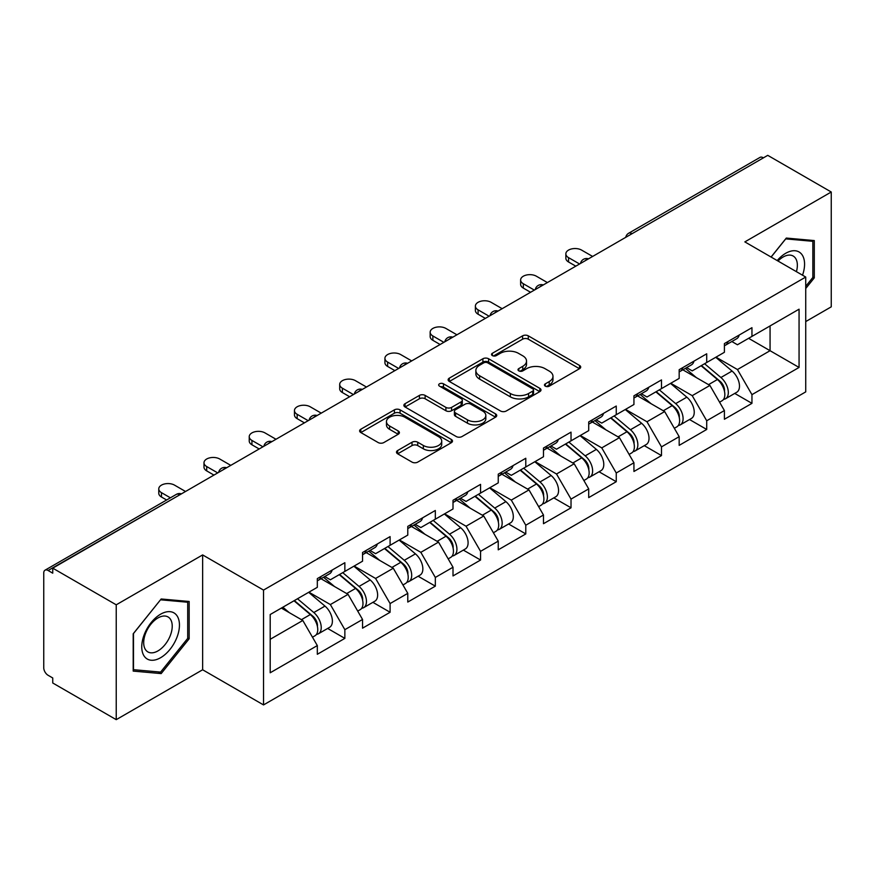 <?xml version="1.0" encoding="UTF-8"?>
<svg xmlns="http://www.w3.org/2000/svg" width="875" height="875" viewBox="0 0 875 875"><rect width="100%" height="100%" fill="white"/><g stroke="black" fill="none" stroke-linecap="round" stroke-linejoin="round"><path stroke-width="1.31" d="M545.3 386.159A2.822 1.63 0 0 0 549.281 386.159L579.523 368.692A4.025 2.319 0 0 0 580.705 367.052A4.025 2.319 0 0 0 579.523 365.411L528.292 335.836A4.025 2.319 0 0 0 522.605 335.836L492.363 353.292A2.822 1.63 0 0 0 491.531 354.441A2.822 1.63 0 0 0 492.363 355.589A2.822 1.63 0 0 0 496.344 355.589L500.259 353.336A12.884 7.438 0 0 1 518.47 353.336L522.747 355.797A12.884 7.438 0 0 1 526.52 361.058A12.884 7.438 0 0 1 522.747 366.319L518.831 368.572A2.822 1.63 0 0 0 518 369.72A2.822 1.63 0 0 0 518.831 370.88A2.822 1.63 0 0 0 522.812 370.88L526.728 368.616A12.884 7.438 0 0 1 544.939 368.616L549.216 371.077A12.884 7.438 0 0 1 552.978 376.337A12.884 7.438 0 0 1 549.216 381.598L545.3 383.852A2.822 1.63 0 0 0 544.469 385.011A2.822 1.63 0 0 0 545.3 386.159L545.3 383.852M397.655 450.527A4.025 2.319 0 0 0 396.484 452.167A4.025 2.319 0 0 0 397.655 453.808L412.027 462.109A4.025 2.319 0 0 0 417.725 462.109L451.303 442.717A4.025 2.319 0 0 0 452.484 441.077A4.025 2.319 0 0 0 451.303 439.436L400.083 409.861A4.025 2.319 0 0 0 394.384 409.861L360.806 429.242A4.025 2.319 0 0 0 359.625 430.894A4.025 2.319 0 0 0 360.806 432.534L378.164 442.553A4.025 2.319 0 0 0 383.852 442.553L398.223 434.263A4.025 2.319 0 0 0 399.405 432.611A4.025 2.319 0 0 0 398.223 430.97L389.616 426.005A10.762 6.212 0 0 1 386.466 421.608A10.762 6.212 0 0 1 393.116 415.866A10.762 6.212 0 0 1 404.841 417.211L438.572 436.68A10.762 6.212 0 0 1 441.722 441.077A10.762 6.212 0 0 1 435.083 446.819A10.762 6.212 0 0 1 423.347 445.473L417.725 442.225A4.025 2.319 0 0 0 412.027 442.225L397.655 450.527L397.655 453.808M202.639 554.925L116.233 604.811L52.741 568.159L767.747 155.345L831.25 192.008L744.844 241.894L805.733 277.047L263.528 590.089L202.639 554.925L202.639 669.769L263.528 704.922L263.528 590.089M500.544 411.009A4.025 2.319 0 0 0 506.231 411.009L539.82 391.617A4.025 2.319 0 0 0 541.002 389.977A4.025 2.319 0 0 0 539.82 388.336L488.589 358.761A4.025 2.319 0 0 0 482.902 358.761L449.312 378.142A4.025 2.319 0 0 0 448.131 379.794A4.025 2.319 0 0 0 449.312 381.434L500.544 411.009M440.617 386.761A2.822 1.63 0 0 1 443.483 387.166L443.483 383.819L495.567 413.886A4.025 2.319 0 0 1 496.738 415.527A4.025 2.319 0 0 1 495.567 417.167L461.978 436.559A4.025 2.319 0 0 1 456.291 436.559L405.059 406.984L405.059 403.692A4.025 2.319 0 0 0 403.878 405.344A4.025 2.319 0 0 0 405.059 406.984M405.059 403.692L419.431 395.402A4.025 2.319 0 0 1 425.119 395.402L445.9 407.389A4.025 2.319 0 0 0 451.587 407.389L461.125 401.887A4.025 2.319 0 0 0 462.306 400.247A4.025 2.319 0 0 0 461.125 398.606L439.491 386.116A2.822 1.63 0 0 1 438.67 384.967A2.822 1.63 0 0 1 440.409 383.458A2.822 1.63 0 0 1 443.483 383.819M263.528 704.922L805.733 391.88L805.733 277.047M327.655 628.447L344.859 638.378L344.859 629.672L330.367 604.57L308.908 592.178M344.859 638.378L317.319 654.281L317.319 645.575L270.2 672.777L270.2 614.523L317.319 587.322L317.319 578.616L344.859 562.712L344.859 571.419L362.545 561.203L362.545 552.508L390.097 536.605L390.097 545.3L407.783 535.095L407.783 526.389L435.323 510.486L435.323 519.192L453.009 508.977L453.009 500.27L480.561 484.367L480.561 493.073L498.247 482.869L498.247 474.162L525.788 458.259L525.788 466.966L543.473 456.75L543.473 448.044L571.025 432.141L571.025 440.847L588.711 430.631L588.711 421.936L616.252 406.033L616.252 414.728L633.938 404.523L633.938 395.817L661.489 379.914L661.489 388.62L679.175 378.405L679.175 369.698L706.716 353.795L706.716 362.502L724.402 352.297L724.402 343.591L751.953 327.688L751.953 336.394L799.061 309.192L799.061 367.445L751.953 394.647L737.45 369.534L715.991 357.153M734.748 393.422L751.953 403.353L751.953 394.647M751.953 403.353L724.402 419.256L724.402 410.55L706.716 420.766L692.223 395.653L670.764 383.261M689.511 419.53L706.716 429.461L706.716 420.766M706.716 429.461L679.175 445.364L679.175 436.669L661.489 446.873L646.986 421.761L625.527 409.38M644.284 445.648L661.489 455.58L661.489 446.873M661.489 455.58L633.938 471.483L633.938 462.777L616.252 472.992L601.759 447.88L580.3 435.488M599.047 471.767L616.252 481.698L616.252 472.992M616.252 481.698L588.711 497.602L588.711 488.895L571.025 499.1L556.522 473.998L535.062 461.606M553.82 497.875L571.025 507.806L571.025 499.1M571.025 507.806L543.473 523.709L543.473 515.003L525.788 525.219L511.295 500.106L489.836 487.725M508.583 523.994L525.788 533.925L525.788 525.219M525.788 533.925L498.247 549.828L498.247 541.122L480.561 551.337L466.058 526.225L444.598 513.833M463.356 550.102L480.561 560.033L480.561 551.337M480.561 560.033L453.009 575.936L453.009 567.241L435.323 577.445L420.831 552.333L399.372 539.952M418.119 576.22L435.323 586.152L435.323 577.445M435.323 586.152L407.783 602.055L407.783 593.348L390.097 603.564L375.594 578.452L354.134 566.059M372.892 602.339L390.097 612.27L390.097 603.564M390.097 612.27L362.545 628.173L362.545 619.467L344.859 629.672M324.756 576.559L330.367 579.786L344.859 571.419M330.367 604.57L348.053 594.355L320.994 578.725M362.545 619.467L348.053 594.355M369.994 550.441L375.594 553.678L390.097 545.3M375.594 578.452L393.28 568.236L366.22 552.617M407.783 593.348L393.28 568.236M415.22 524.322L420.831 527.559L435.323 519.192M420.831 552.333L438.517 542.128L411.458 526.498M453.009 567.241L438.517 542.128M460.458 498.214L466.058 501.452L480.561 493.073M466.058 526.225L483.744 516.009L456.684 500.391M498.247 541.122L483.744 516.009M505.684 472.095L511.295 475.333L525.788 466.966M511.295 500.106L528.981 489.902L501.922 474.272M543.473 515.003L528.981 489.902M550.922 445.977L556.522 449.214L571.025 440.847M556.522 473.998L574.208 463.783L547.148 448.153M588.711 488.895L574.208 463.783M596.148 419.869L601.759 423.106L616.252 414.728M601.759 447.88L619.445 437.664L592.386 422.045M633.938 462.777L619.445 437.664M641.386 393.75L646.986 396.987L661.489 388.62M646.986 421.761L664.672 411.556L637.613 395.927M679.175 436.669L664.672 411.556M686.612 367.642L692.223 370.88L706.716 362.502M692.223 395.653L709.909 385.438L682.85 369.819M724.402 410.55L709.909 385.438M763.405 157.861L632.056 233.691M630.208 234.762A6.147 3.555 120 0 1 631.761 233.527A6.147 3.555 60 0 0 628.688 233.22L760.036 157.391A6.147 3.555 60 0 1 763.109 157.686M731.85 341.523L737.45 344.761L751.953 336.394M737.45 369.534L770.066 350.7L770.066 325.927L799.061 309.192M748.617 338.319L799.061 367.445M805.733 321.573L831.25 306.841L831.25 192.008M116.233 604.811L116.233 719.655L52.741 682.992L52.741 677.972L48.103 675.292A6.147 3.555 -120 0 1 43.75 667.756L43.75 573.005A6.147 3.555 -120 0 1 45.019 570.194A6.147 3.555 -120 0 1 48.103 570.5L52.741 573.18L52.741 568.159M116.233 719.655L202.639 669.769M270.2 639.297L302.816 620.473L281.367 608.081M317.319 645.575L302.816 620.473M805.733 288.509L814.286 277.867L814.286 240.57L786.308 238.066L771.061 257.031M189.164 601.475L161.175 598.981L133.197 633.784L133.197 671.092L161.175 673.597L189.164 638.783L189.164 601.475M546.427 386.553L549.216 384.945A12.884 7.438 0 0 0 552.978 379.684L552.978 376.337M526.52 361.058L526.52 364.405A12.884 7.438 0 0 1 522.747 369.666L519.958 371.273M579.469 368.725L528.292 339.183A4.025 2.319 0 0 0 522.605 339.183L493.489 355.994M539.766 391.65L488.589 362.108A4.025 2.319 0 0 0 482.902 362.108L449.367 381.467M532.7 391.125A2.822 1.63 0 0 0 533.531 389.977A2.822 1.63 0 0 0 532.7 388.828L487.736 362.863A2.822 1.63 0 0 0 483.755 362.863L479.62 365.247A12.884 7.438 0 0 0 475.858 370.508A12.884 7.438 0 0 0 479.62 375.758L510.366 393.509A12.884 7.438 0 0 0 528.577 393.509L532.7 391.125L532.7 394.472A2.822 1.63 0 0 0 533.531 393.323L533.531 389.977M475.858 370.508L475.858 373.855A12.884 7.438 0 0 0 479.62 379.116L479.62 375.758M532.7 394.472L528.577 396.856A12.884 7.438 0 0 1 510.366 396.856L479.62 379.116M405.114 407.017L419.431 398.748L419.431 395.402M462.306 400.247L462.306 403.594A4.025 2.319 0 0 1 461.125 405.234L451.587 410.747A4.025 2.319 0 0 1 445.9 410.747L425.119 398.748A4.025 2.319 0 0 0 419.431 398.748M443.483 387.166L495.513 417.2M467.458 419.836A10.762 6.212 0 0 0 479.194 421.192A10.762 6.212 0 0 0 485.833 415.45A10.762 6.212 0 0 0 482.683 411.053L470.805 404.184A4.025 2.319 0 0 0 465.106 404.184L455.58 409.697A4.025 2.319 0 0 0 454.398 411.337A4.025 2.319 0 0 0 455.58 412.978L467.458 419.836L467.458 423.194A10.762 6.212 0 0 0 479.194 424.539A10.762 6.212 0 0 0 485.833 418.797L485.833 415.45M454.398 411.337L454.398 414.684A4.025 2.319 0 0 0 455.58 416.325L455.58 412.978M467.458 423.194L455.58 416.325M441.722 441.077L441.722 444.423A10.762 6.212 0 0 1 435.083 450.166A10.762 6.212 0 0 1 423.347 448.82L417.725 445.572A4.025 2.319 0 0 0 412.027 445.572L397.709 453.841M386.466 421.608L386.466 424.955A10.762 6.212 0 0 0 389.616 429.352L389.616 426.005M398.18 434.295L389.616 429.352M451.248 442.75L400.083 413.208A4.025 2.319 0 0 0 394.384 413.208L360.861 432.567M812.842 277.036L814.286 277.867M187.709 637.952L189.164 638.783M158.222 671.891L161.175 673.597M720.956 382.113L718.922 380.931M723.548 399.361A13.53 7.809 -120 0 0 725.517 398.748A13.53 7.809 -120 0 0 727.945 389.288A13.53 7.809 -120 0 0 720.902 377.508L704.583 363.738M725.517 398.748L736.673 392.306A13.53 7.809 -120 0 0 739.112 382.845A13.53 7.809 -120 0 0 732.069 371.055L715.75 357.295M701.444 365.553L720.048 381.259A8.203 4.736 60 0 1 724.478 391.366M719.567 402.183L722.039 400.761A13.53 7.809 -120 0 0 724.467 391.3A13.53 7.809 -120 0 0 717.423 379.509L701.105 365.75M696.402 377.639L685.387 368.353M592.627 256.452L581.602 250.097A9.231 5.327 0 0 0 571.55 248.938A9.231 5.327 0 0 0 565.852 253.859A9.231 5.327 0 0 0 568.553 257.633L568.553 261.986A9.231 5.327 180 0 1 565.852 258.213L565.852 253.859M575.805 266.164L568.553 261.986M728.033 341.491A13.53 7.809 60 0 1 725.517 345.177A13.53 7.809 60 0 1 724.402 345.636M739.2 335.048A13.53 7.809 60 0 1 736.673 338.734L725.517 345.177M579.578 263.988L568.553 257.633M802.528 275.198A26.655 15.389 120 0 0 785.728 253.28A26.655 15.389 120 0 0 777.186 260.564M796.425 271.666A20.18 11.648 120 0 0 793.177 256.036A20.18 11.648 120 0 0 783.081 257.031A20.18 11.648 120 0 0 778.017 261.045M771.127 257.064L785.728 238.886L812.842 241.314L812.842 277.463L805.733 286.3M811.038 240.275L812.842 241.314M144.277 656.261A26.655 15.389 120 0 0 170.023 649.359A26.655 15.389 120 0 0 176.925 615.65A26.655 15.389 120 0 0 151.178 622.552A26.655 15.389 120 0 0 144.277 656.261M145.6 649.797A20.18 11.648 120 0 0 147.864 651.908A20.18 11.648 120 0 0 166.644 642.48A20.18 11.648 120 0 0 170.319 619.052A20.18 11.648 120 0 0 168.044 616.952A20.18 11.648 120 0 0 149.275 626.369A20.18 11.648 120 0 0 145.6 649.797M160.595 599.802L187.709 602.23L187.709 638.378L160.595 672.098L133.492 669.681L133.492 633.533L160.541 599.769M185.916 601.191L187.709 602.23M675.719 408.22L673.695 407.05M678.322 425.469A13.53 7.809 -120 0 0 680.28 424.867A13.53 7.809 -120 0 0 682.719 415.406A13.53 7.809 -120 0 0 675.664 403.616L659.345 389.856M680.28 424.867L691.447 418.414A13.53 7.809 -120 0 0 693.875 408.964A13.53 7.809 -120 0 0 686.831 397.173L670.512 383.403M656.206 391.661L674.822 407.367A8.203 4.736 60 0 1 679.252 417.473M674.341 428.291L676.802 426.869A13.53 7.809 -120 0 0 679.241 417.419A13.53 7.809 -120 0 0 672.186 405.628L655.867 391.858M651.164 403.758L640.15 394.461M630.492 434.339L628.458 433.169M633.084 451.587A13.53 7.809 -120 0 0 635.053 450.975A13.53 7.809 -120 0 0 637.481 441.525A13.53 7.809 -120 0 0 630.438 429.734L614.119 415.964M635.053 450.975L646.22 444.533A13.53 7.809 -120 0 0 648.648 435.072A13.53 7.809 -120 0 0 641.605 423.292L625.286 409.522M610.98 417.78L629.584 433.486A8.203 4.736 60 0 1 634.014 443.592M629.103 454.409L631.575 452.988A13.53 7.809 -120 0 0 634.003 443.527A13.53 7.809 -120 0 0 626.959 431.747L610.641 417.977M605.938 429.866L594.923 420.58M585.255 460.447L583.231 459.277M587.858 477.706A13.53 7.809 -120 0 0 589.816 477.094A13.53 7.809 -120 0 0 592.255 467.633A13.53 7.809 -120 0 0 585.2 455.853L568.881 442.083M589.816 477.094L600.983 470.652A13.53 7.809 -120 0 0 603.411 461.191A13.53 7.809 -120 0 0 596.367 449.4L580.048 435.641M565.742 443.898L584.358 459.605A8.203 4.736 60 0 1 588.788 469.7M583.877 480.528L586.338 479.095A13.53 7.809 -120 0 0 588.777 469.645A13.53 7.809 -120 0 0 581.722 457.855L565.403 444.084M560.7 455.984L549.686 446.688M540.028 486.566L537.994 485.395M542.62 503.814A13.53 7.809 -120 0 0 544.589 503.202A13.53 7.809 -120 0 0 547.017 493.752A13.53 7.809 -120 0 0 539.973 481.961L523.655 468.191M544.589 503.202L555.756 496.759A13.53 7.809 -120 0 0 558.184 487.309A13.53 7.809 -120 0 0 551.141 475.519L534.822 461.748M520.516 470.006L539.12 485.712A8.203 4.736 60 0 1 543.55 495.819M538.639 506.636L541.111 505.214A13.53 7.809 -120 0 0 543.539 495.764A13.53 7.809 -120 0 0 536.495 483.973L520.177 470.203M515.473 482.092L504.459 472.806M494.791 512.684L492.767 511.503M497.394 529.933A13.53 7.809 -120 0 0 499.352 529.32A13.53 7.809 -120 0 0 501.791 519.87A13.53 7.809 -120 0 0 494.736 508.08L478.417 494.309M499.352 529.32L510.519 522.878A13.53 7.809 -120 0 0 512.947 513.417A13.53 7.809 -120 0 0 505.903 501.637L489.584 487.867M475.278 496.125L493.894 511.831A8.203 4.736 60 0 1 498.323 521.938M493.413 532.755L495.873 531.333A13.53 7.809 -120 0 0 498.312 521.872A13.53 7.809 -120 0 0 491.258 510.081L474.939 496.322M470.236 508.211L459.222 498.925M547.389 282.57L536.375 276.205A9.231 5.327 0 0 0 526.312 275.056A9.231 5.327 0 0 0 520.625 279.978A9.231 5.327 0 0 0 523.327 283.741L523.327 288.094A9.231 5.327 180 0 1 520.625 284.331L520.625 279.978M530.578 292.283L523.327 288.094M682.806 367.609A13.53 7.809 60 0 1 680.28 371.295A13.53 7.809 60 0 1 679.175 371.755M693.962 361.156A13.53 7.809 60 0 1 691.447 364.853L680.28 371.295M534.341 290.106L523.327 283.741M502.163 308.689L491.138 302.323A9.231 5.327 0 0 0 481.086 301.164A9.231 5.327 0 0 0 475.387 306.086A9.231 5.327 0 0 0 478.089 309.859L478.089 314.212A9.231 5.327 180 0 1 475.387 310.439L475.387 306.086M485.341 318.391L478.089 314.212M637.569 393.717A13.53 7.809 60 0 1 635.053 397.403A13.53 7.809 60 0 1 633.938 397.863M648.736 387.275A13.53 7.809 60 0 1 646.22 390.961L635.053 397.403M489.114 316.214L478.089 309.859M456.925 334.797L445.911 328.442A9.231 5.327 0 0 0 435.859 327.283A9.231 5.327 0 0 0 430.161 332.205A9.231 5.327 0 0 0 432.863 335.967L432.863 340.32A9.231 5.327 180 0 1 430.161 336.558L430.161 332.205M440.114 344.509L432.863 340.32M592.342 419.836A13.53 7.809 60 0 1 589.816 423.522A13.53 7.809 60 0 1 588.711 423.981M603.498 413.394A13.53 7.809 60 0 1 600.983 417.08L589.816 423.522M443.877 342.333L432.863 335.967M411.698 360.916L400.673 354.55A9.231 5.327 0 0 0 390.622 353.402A9.231 5.327 0 0 0 384.923 358.323A9.231 5.327 0 0 0 387.625 362.086L387.625 366.439A9.231 5.327 180 0 1 384.923 362.677L384.923 358.323M394.877 370.628L387.625 366.439M547.105 445.955A13.53 7.809 60 0 1 544.589 449.641A13.53 7.809 60 0 1 543.473 450.1M558.272 439.502A13.53 7.809 60 0 1 555.756 443.188L544.589 449.641M398.65 368.452L387.625 362.086M366.461 387.023L355.447 380.669A9.231 5.327 0 0 0 345.395 379.509A9.231 5.327 0 0 0 339.697 384.431A9.231 5.327 0 0 0 342.398 388.205L342.398 392.558A9.231 5.327 180 0 1 339.697 388.784L339.697 384.431M349.65 396.736L342.398 392.558M501.878 472.062A13.53 7.809 60 0 1 499.352 475.748A13.53 7.809 60 0 1 498.247 476.208M513.034 465.62A13.53 7.809 60 0 1 510.519 469.306L499.352 475.748M353.413 394.559L342.398 388.205M449.564 538.792L447.53 537.622M452.156 556.041A13.53 7.809 -120 0 0 454.125 555.439A13.53 7.809 -120 0 0 456.553 545.978A13.53 7.809 -120 0 0 449.509 534.188L433.191 520.428M454.125 555.439L465.292 548.986A13.53 7.809 -120 0 0 467.72 539.536A13.53 7.809 -120 0 0 460.677 527.745L444.358 513.975M430.052 522.244L448.656 537.939A8.203 4.736 60 0 1 453.086 548.045M448.175 558.862L450.647 557.441A13.53 7.809 -120 0 0 453.075 547.991A13.53 7.809 -120 0 0 446.031 536.2L429.712 522.43M425.009 534.33L413.995 525.033M321.234 413.142L310.209 406.777A9.231 5.327 0 0 0 300.158 405.628A9.231 5.327 0 0 0 294.459 410.55A9.231 5.327 0 0 0 297.161 414.312L297.161 418.666A9.231 5.327 180 0 1 294.459 414.903L294.459 410.55M304.412 422.855L297.161 418.666M456.641 498.181A13.53 7.809 60 0 1 454.125 501.867A13.53 7.809 60 0 1 453.009 502.327M467.808 491.739A13.53 7.809 60 0 1 465.292 495.425L454.125 501.867M308.186 420.678L297.161 414.312M404.327 564.911L402.303 563.741M406.93 582.159A13.53 7.809 -120 0 0 408.887 581.547A13.53 7.809 -120 0 0 411.327 572.097A13.53 7.809 -120 0 0 404.272 560.306L387.953 546.536M408.887 581.547L420.055 575.105A13.53 7.809 -120 0 0 422.483 565.644A13.53 7.809 -120 0 0 415.439 553.864L399.12 540.094M384.814 548.352L403.43 564.058A8.203 4.736 60 0 1 407.859 574.164M402.948 584.981L405.409 583.559A13.53 7.809 -120 0 0 407.848 574.098A13.53 7.809 -120 0 0 400.794 562.319L384.475 548.548M379.772 560.438L368.758 551.152M275.997 439.261L264.983 432.895A9.231 5.327 0 0 0 254.931 431.747A9.231 5.327 0 0 0 249.233 436.658A9.231 5.327 0 0 0 251.934 440.431L251.934 444.784A9.231 5.327 180 0 1 249.233 441.011L249.233 436.658M259.186 448.963L251.934 444.784M411.414 524.289A13.53 7.809 60 0 1 408.887 527.975A13.53 7.809 60 0 1 407.783 528.434M422.57 517.847A13.53 7.809 60 0 1 420.055 521.533L408.887 527.975M262.948 446.786L251.934 440.431M359.1 591.019L357.066 589.848M361.692 608.278A13.53 7.809 -120 0 0 363.661 607.666A13.53 7.809 -120 0 0 366.089 598.205A13.53 7.809 -120 0 0 359.045 586.425L342.727 572.655M363.661 607.666L374.828 601.223A13.53 7.809 -120 0 0 377.256 591.762A13.53 7.809 -120 0 0 370.213 579.972L353.894 566.212M339.588 574.47L358.203 590.177A8.203 4.736 60 0 1 362.622 600.272M357.711 611.1L360.183 609.667A13.53 7.809 -120 0 0 362.611 600.217A13.53 7.809 -120 0 0 355.567 588.427L339.248 574.656M334.545 586.556L323.531 577.259M230.77 465.369L219.745 459.014A9.231 5.327 0 0 0 209.694 457.855A9.231 5.327 0 0 0 203.995 462.777A9.231 5.327 0 0 0 206.697 466.539L206.697 470.892A9.231 5.327 180 0 1 203.995 467.13L203.995 462.777M213.948 475.081L206.697 470.892M366.177 550.408A13.53 7.809 60 0 1 363.661 554.094A13.53 7.809 60 0 1 362.545 554.553M377.344 543.966A13.53 7.809 60 0 1 374.828 547.652L363.661 554.094M217.722 472.905L206.697 466.539M313.862 617.138L311.839 615.967M316.466 634.386A13.53 7.809 -120 0 0 318.423 633.773A13.53 7.809 -120 0 0 320.863 624.323A13.53 7.809 -120 0 0 313.808 612.533L297.489 598.763M318.423 633.773L329.591 627.331A13.53 7.809 -120 0 0 332.019 617.881A13.53 7.809 -120 0 0 324.975 606.091L308.656 592.32M294.35 600.578L312.966 616.284A8.203 4.736 60 0 1 317.395 626.391M312.484 637.208L314.945 635.786A13.53 7.809 -120 0 0 317.384 626.336A13.53 7.809 -120 0 0 310.33 614.545L294.011 600.775M289.308 612.664L282.855 607.217M185.533 491.488L174.519 485.122A9.231 5.327 0 0 0 164.467 483.973A9.231 5.327 0 0 0 158.769 488.895A9.231 5.327 0 0 0 161.47 492.658L161.47 497.011A9.231 5.327 180 0 1 158.769 493.248L158.769 488.895M166.622 499.986L161.47 497.011M320.95 576.527A13.53 7.809 60 0 1 318.423 580.212A13.53 7.809 60 0 1 317.319 580.672M332.106 570.073A13.53 7.809 60 0 1 329.591 573.759L318.423 580.212M170.395 497.809L161.47 492.658M179.736 494.834L48.103 570.5M181.005 494.102A6.147 3.555 -60 0 0 179.441 494.67A6.147 3.555 -120 0 0 176.367 494.364L45.019 570.194M584.97 260.87A6.147 3.555 120 0 1 586.534 259.634A6.147 3.555 -60 0 1 588.098 259.066M539.744 286.989A6.147 3.555 120 0 1 541.297 285.753A6.147 3.555 -60 0 1 542.861 285.184M494.506 313.097A6.147 3.555 120 0 1 496.07 311.861A6.147 3.555 -60 0 1 497.634 311.303M449.28 339.216A6.147 3.555 120 0 1 450.833 337.98A6.147 3.555 -60 0 1 452.397 337.411M404.042 365.334A6.147 3.555 120 0 1 405.606 364.098A6.147 3.555 -60 0 1 407.17 363.53M358.816 391.442A6.147 3.555 120 0 1 360.369 390.206A6.147 3.555 -60 0 1 361.933 389.637M313.578 417.561A6.147 3.555 120 0 1 315.142 416.325A6.147 3.555 -60 0 1 316.706 415.756M268.352 443.669A6.147 3.555 120 0 1 269.905 442.433A6.147 3.555 -60 0 1 271.469 441.875M223.114 469.787A6.147 3.555 120 0 1 224.678 468.552A6.147 3.555 -60 0 1 226.242 467.983M549.216 384.945L549.216 381.598M518.831 370.88L518.831 368.572M522.747 369.666L522.747 366.319M492.363 355.589L492.363 353.292M522.605 339.183L522.605 335.836M528.292 339.183L528.292 335.836M579.523 368.692L579.523 365.411M449.312 381.434L449.312 378.142M482.902 362.108L482.902 358.761M488.589 362.108L488.589 358.761M539.82 391.617L539.82 388.336M510.366 396.856L510.366 393.509M528.577 396.856L528.577 393.509M425.119 398.748L425.119 395.402M445.9 410.747L445.9 407.389M451.587 410.747L451.587 407.389M461.125 405.234L461.125 401.887M495.567 417.167L495.567 413.886M412.027 445.572L412.027 442.225M417.725 445.572L417.725 442.225M423.347 448.82L423.347 445.473M398.223 434.263L398.223 430.97M360.806 432.534L360.806 429.242M394.384 413.208L394.384 409.861M400.083 413.208L400.083 409.861M451.303 442.717L451.303 439.436M720.902 377.508L732.069 371.055M708.531 384.65L717.423 379.509M675.664 403.616L686.831 397.173M663.305 410.758L672.186 405.628M630.438 429.734L641.605 423.292M618.067 436.877L626.959 431.747M585.2 455.853L596.367 449.4M572.841 462.984L581.722 457.855M539.973 481.961L551.141 475.519M527.603 489.103L536.495 483.973M494.736 508.08L505.903 501.637M482.377 515.222L491.258 510.081M449.509 534.188L460.677 527.745M437.139 541.33L446.031 536.2M404.272 560.306L415.439 553.864M391.912 567.448L400.794 562.319M359.045 586.425L370.213 579.972M346.675 593.556L355.567 588.427M313.808 612.533L324.975 606.091M301.448 619.675L310.33 614.545M628.688 233.22A6.147 6.147 0 0 0 625.734 237.344M588.503 258.836A6.147 6.147 0 0 0 580.497 263.452M543.277 284.944A6.147 6.147 0 0 0 535.27 289.57M498.039 311.062A6.147 6.147 0 0 0 490.033 315.678M452.812 337.181A6.147 6.147 0 0 0 444.806 341.797M407.575 363.289A6.147 6.147 0 0 0 399.569 367.916M362.348 389.408A6.147 6.147 0 0 0 354.342 394.023M317.111 415.516A6.147 6.147 0 0 0 309.116 420.142M271.884 441.634A6.147 6.147 0 0 0 263.878 446.25M226.647 467.753A6.147 6.147 0 0 0 218.652 472.369M181.42 493.861A6.147 6.147 0 0 0 176.367 494.364"/></g></svg>
